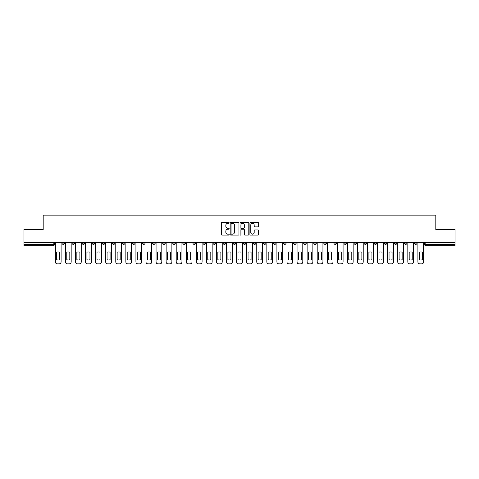 <?xml version="1.0" encoding="UTF-8"?>
<svg xmlns="http://www.w3.org/2000/svg" width="479" height="479" viewBox="0 0 479 479"><rect width="100%" height="100%" fill="white"/><g stroke="black" fill="none" stroke-linecap="round" stroke-linejoin="round"><path stroke-width="0.72" d="M229.172 222.861A0.443 0.443 0 0 0 228.728 222.418L221.993 222.418A0.635 0.635 0 0 0 221.364 223.046L221.364 234.453A0.635 0.635 0 0 0 221.993 235.087L228.728 235.087A0.443 0.443 0 0 0 229.172 234.644A0.443 0.443 0 0 0 228.728 234.201L227.854 234.201A2.03 2.03 0 0 1 225.831 232.171L225.831 231.225A2.03 2.03 0 0 1 227.854 229.196L228.728 229.196A0.443 0.443 0 0 0 229.172 228.752A0.443 0.443 0 0 0 228.728 228.309L227.854 228.309A2.03 2.03 0 0 1 225.831 226.28L225.831 225.328A2.03 2.03 0 0 1 227.854 223.304L228.728 223.304A0.443 0.443 0 0 0 229.172 222.861M394.301 242.374L394.301 243.081L396.887 243.081A1.293 1.293 0 0 1 395.594 244.374A1.293 1.293 0 0 1 394.301 243.081L394.301 242.374M333.881 242.374L333.881 243.081L336.462 243.081A1.293 1.293 0 0 1 335.168 244.374A1.293 1.293 0 0 1 333.881 243.081L333.881 242.374M323.81 242.374L323.81 243.081L326.391 243.081A1.293 1.293 0 0 1 325.097 244.374A1.293 1.293 0 0 1 323.81 243.081L323.81 242.374M263.384 242.374L263.384 243.081L265.965 243.081A1.293 1.293 0 0 1 264.677 244.374A1.293 1.293 0 0 1 263.384 243.081L263.384 242.374M253.313 242.374L253.313 243.081L255.9 243.081A1.293 1.293 0 0 1 254.606 244.374A1.293 1.293 0 0 1 253.313 243.081L253.313 242.374M243.242 242.374L243.242 243.081L245.829 243.081A1.293 1.293 0 0 1 244.535 244.374A1.293 1.293 0 0 1 243.242 243.081L243.242 242.374M223.1 242.374L223.1 243.081L225.687 243.081A1.293 1.293 0 0 1 224.394 244.374A1.293 1.293 0 0 1 223.1 243.081L223.1 242.374M202.964 243.081L202.964 242.374L202.964 243.081A1.293 1.293 0 0 0 204.252 244.374A1.293 1.293 0 0 1 202.964 243.081L205.545 243.081A1.293 1.293 0 0 1 204.252 244.374A1.293 1.293 0 0 0 205.545 243.081L205.545 242.374L205.545 243.081M192.893 243.081L192.893 242.374L192.893 243.081A1.293 1.293 0 0 0 194.181 244.374A1.293 1.293 0 0 1 192.893 243.081L195.474 243.081A1.293 1.293 0 0 1 194.181 244.374M182.822 243.081L182.822 242.374L182.822 243.081A1.293 1.293 0 0 0 184.11 244.374A1.293 1.293 0 0 1 182.822 243.081L185.403 243.081A1.293 1.293 0 0 1 184.11 244.374A1.293 1.293 0 0 0 185.403 243.081L185.403 242.374L185.403 243.081M172.751 242.374L172.751 243.081L175.332 243.081A1.293 1.293 0 0 1 174.039 244.374A1.293 1.293 0 0 1 172.751 243.081L172.751 242.374M162.68 242.374L162.68 243.081L165.261 243.081A1.293 1.293 0 0 1 163.968 244.374A1.293 1.293 0 0 1 162.68 243.081L162.68 242.374M152.609 242.374L152.609 243.081L155.19 243.081A1.293 1.293 0 0 1 153.903 244.374A1.293 1.293 0 0 1 152.609 243.081L152.609 242.374M142.538 243.081L142.538 242.374L142.538 243.081A1.293 1.293 0 0 0 143.832 244.374A1.293 1.293 0 0 1 142.538 243.081L145.119 243.081A1.293 1.293 0 0 1 143.832 244.374M122.396 243.081L122.396 242.374L122.396 243.081A1.293 1.293 0 0 0 123.69 244.374A1.293 1.293 0 0 1 122.396 243.081L124.977 243.081A1.293 1.293 0 0 1 123.69 244.374A1.293 1.293 0 0 0 124.977 243.081L124.977 242.374L124.977 243.081M112.325 243.081L112.325 242.374L112.325 243.081A1.293 1.293 0 0 0 113.619 244.374A1.293 1.293 0 0 1 112.325 243.081L114.906 243.081A1.293 1.293 0 0 1 113.619 244.374A1.293 1.293 0 0 0 114.906 243.081L114.906 242.374L114.906 243.081M102.255 243.081L102.255 242.374L102.255 243.081A1.293 1.293 0 0 0 103.548 244.374A1.293 1.293 0 0 1 102.255 243.081L104.835 243.081A1.293 1.293 0 0 1 103.548 244.374A1.293 1.293 0 0 0 104.835 243.081L104.835 242.374L104.835 243.081M92.184 243.081L92.184 242.374L92.184 243.081A1.293 1.293 0 0 0 93.477 244.374A1.293 1.293 0 0 1 92.184 243.081L94.764 243.081A1.293 1.293 0 0 1 93.477 244.374M82.113 243.081L82.113 242.374L82.113 243.081A1.293 1.293 0 0 0 83.406 244.374A1.293 1.293 0 0 1 82.113 243.081L84.699 243.081A1.293 1.293 0 0 1 83.406 244.374A1.293 1.293 0 0 0 84.699 243.081L84.699 242.374L84.699 243.081M72.042 243.081L72.042 242.374L72.042 243.081A1.293 1.293 0 0 0 73.335 244.374A1.293 1.293 0 0 1 72.042 243.081L74.628 243.081A1.293 1.293 0 0 1 73.335 244.374A1.293 1.293 0 0 0 74.628 243.081L74.628 242.374L74.628 243.081M258.019 226.884A0.635 0.635 0 0 0 258.654 226.25L258.654 223.046A0.635 0.635 0 0 0 258.019 222.418L250.541 222.418A0.635 0.635 0 0 0 249.906 223.046L249.906 234.453A0.635 0.635 0 0 0 250.541 235.087L258.019 235.087A0.635 0.635 0 0 0 258.654 234.453L258.654 230.591A0.635 0.635 0 0 0 258.019 229.956L254.816 229.956A0.635 0.635 0 0 0 254.187 230.591L254.187 232.507A1.694 1.694 0 0 1 252.493 234.201A1.694 1.694 0 0 1 250.792 232.507L250.792 224.998A1.694 1.694 0 0 1 252.493 223.304A1.694 1.694 0 0 1 254.187 224.998L254.187 226.25A0.635 0.635 0 0 0 254.816 226.884L258.019 226.884M23.95 242.374L23.95 229.525L43.188 229.525L43.188 215.131L435.812 215.131L435.812 229.525L455.05 229.525L455.05 242.374L23.95 242.374L23.95 244.374L54.486 244.374L54.486 242.374L54.486 244.374A1.293 1.293 0 0 1 53.193 245.667L23.95 245.667L23.95 244.374M238.943 223.046A0.635 0.635 0 0 0 238.314 222.418L230.836 222.418A0.635 0.635 0 0 0 230.201 223.046L230.201 234.453A0.635 0.635 0 0 0 230.836 235.087L238.314 235.087A0.635 0.635 0 0 0 238.943 234.453L238.943 223.046M240.686 222.418L248.164 222.418A0.635 0.635 0 0 1 248.799 223.046L248.799 234.453A0.635 0.635 0 0 1 248.164 235.087L244.967 235.087A0.635 0.635 0 0 1 244.332 234.453L244.332 229.83A0.635 0.635 0 0 0 243.697 229.196L241.578 229.196A0.635 0.635 0 0 0 240.943 229.83L240.943 234.644A0.443 0.443 0 0 1 240.5 235.087A0.443 0.443 0 0 1 240.057 234.644L240.057 223.046A0.635 0.635 0 0 1 240.686 222.418M424.514 242.374L424.514 244.374L455.05 244.374L455.05 245.667L425.807 245.667A1.293 1.293 0 0 1 424.514 244.374M455.05 242.374L455.05 244.374M417.029 242.374L417.029 243.081A1.293 1.293 0 0 1 415.736 244.374A1.293 1.293 0 0 1 414.443 243.081A1.293 1.293 0 0 0 415.736 244.374M414.443 242.374L414.443 243.081L417.029 243.081M406.958 242.374L406.958 243.081A1.293 1.293 0 0 1 405.665 244.374A1.293 1.293 0 0 1 404.372 243.081L406.958 243.081M404.372 242.374L404.372 243.081M396.887 242.374L396.887 243.081A1.293 1.293 0 0 1 395.594 244.374M386.816 242.374L386.816 243.081A1.293 1.293 0 0 1 385.523 244.374A1.293 1.293 0 0 1 384.236 243.081L386.816 243.081M384.236 242.374L384.236 243.081M376.745 242.374L376.745 243.081A1.293 1.293 0 0 1 375.452 244.374A1.293 1.293 0 0 1 374.165 243.081L376.745 243.081M374.165 242.374L374.165 243.081M366.674 242.374L366.674 243.081A1.293 1.293 0 0 1 365.381 244.374A1.293 1.293 0 0 1 364.094 243.081A1.293 1.293 0 0 0 365.381 244.374M364.094 242.374L364.094 243.081L366.674 243.081M356.604 242.374L356.604 243.081A1.293 1.293 0 0 1 355.31 244.374A1.293 1.293 0 0 1 354.023 243.081L356.604 243.081M354.023 242.374L354.023 243.081M346.533 242.374L346.533 243.081A1.293 1.293 0 0 1 345.239 244.374A1.293 1.293 0 0 1 343.952 243.081L346.533 243.081M343.952 242.374L343.952 243.081M336.462 242.374L336.462 243.081M326.391 242.374L326.391 243.081L326.391 242.374M316.32 242.374L316.32 243.081A1.293 1.293 0 0 1 315.032 244.374A1.293 1.293 0 0 1 313.739 243.081L316.32 243.081M313.739 242.374L313.739 243.081M306.249 242.374L306.249 243.081A1.293 1.293 0 0 1 304.961 244.374A1.293 1.293 0 0 1 303.668 243.081L306.249 243.081M303.668 242.374L303.668 243.081M296.178 242.374L296.178 243.081A1.293 1.293 0 0 1 294.89 244.374A1.293 1.293 0 0 1 293.597 243.081L296.178 243.081M293.597 242.374L293.597 243.081M286.107 242.374L286.107 243.081A1.293 1.293 0 0 1 284.819 244.374A1.293 1.293 0 0 1 283.526 243.081L286.107 243.081M283.526 242.374L283.526 243.081M276.036 242.374L276.036 243.081A1.293 1.293 0 0 1 274.748 244.374A1.293 1.293 0 0 1 273.455 243.081L276.036 243.081M273.455 242.374L273.455 243.081M265.965 242.374L265.965 243.081A1.293 1.293 0 0 1 264.677 244.374M255.9 242.374L255.9 243.081M245.829 243.081L245.829 242.374L245.829 243.081A1.293 1.293 0 0 1 244.535 244.374M235.758 242.374L235.758 243.081A1.293 1.293 0 0 1 234.465 244.374A1.293 1.293 0 0 1 233.171 243.081A1.293 1.293 0 0 0 234.465 244.374A1.293 1.293 0 0 0 235.758 243.081L233.171 243.081L233.171 242.374M225.687 243.081L225.687 242.374L225.687 243.081A1.293 1.293 0 0 1 224.394 244.374M215.616 242.374L215.616 243.081A1.293 1.293 0 0 1 214.323 244.374A1.293 1.293 0 0 1 213.035 243.081A1.293 1.293 0 0 0 214.323 244.374M213.035 242.374L213.035 243.081L215.616 243.081M195.474 242.374L195.474 243.081L195.474 242.374M175.332 243.081L175.332 242.374L175.332 243.081A1.293 1.293 0 0 1 174.039 244.374M165.261 243.081L165.261 242.374L165.261 243.081A1.293 1.293 0 0 1 163.968 244.374M155.19 243.081L155.19 242.374L155.19 243.081A1.293 1.293 0 0 1 153.903 244.374M145.119 242.374L145.119 243.081L145.119 242.374M135.048 243.081L135.048 242.374L135.048 243.081A1.293 1.293 0 0 1 133.761 244.374A1.293 1.293 0 0 1 132.467 243.081L135.048 243.081A1.293 1.293 0 0 1 133.761 244.374M132.467 242.374L132.467 243.081M94.764 242.374L94.764 243.081L94.764 242.374M64.557 242.374L64.557 243.081A1.293 1.293 0 0 1 63.264 244.374A1.293 1.293 0 0 1 61.971 243.081A1.293 1.293 0 0 0 63.264 244.374A1.293 1.293 0 0 0 64.557 243.081L64.557 242.374M61.971 242.374L61.971 243.081L64.557 243.081M53.193 242.374L53.193 245.667A1.293 1.293 0 0 0 54.486 244.374M231.531 223.304A0.443 0.443 0 0 0 231.088 223.747L231.088 233.758A0.443 0.443 0 0 0 231.531 234.201L232.453 234.201A2.03 2.03 0 0 0 234.476 232.171L234.476 225.328A2.03 2.03 0 0 0 232.453 223.304L231.531 223.304M244.332 225.028A1.694 1.694 0 0 0 242.637 223.334A1.694 1.694 0 0 0 240.943 225.028L240.943 227.675A0.635 0.635 0 0 0 241.578 228.309L243.697 228.309A0.635 0.635 0 0 0 244.332 227.675L244.332 225.028M56.714 252.223L56.714 259.702A4.036 4.036 0 0 0 59.743 259.702A4.036 4.036 0 0 1 56.714 259.702L56.714 252.223A4.036 4.036 0 0 1 59.743 252.223A4.036 4.036 0 0 0 56.714 252.223M59.743 252.223L59.743 259.702L59.743 252.223M55.354 261.935L55.354 242.374L55.354 261.935A1.934 1.934 0 0 0 57.294 263.869L59.162 263.869A1.934 1.934 0 0 0 61.102 261.935L61.102 242.374L61.102 261.935M57.294 263.869L59.162 263.869M66.785 252.223L66.785 259.702A4.036 4.036 0 0 0 69.814 259.702A4.036 4.036 0 0 1 66.785 259.702L66.785 252.223A4.036 4.036 0 0 1 69.814 252.223A4.036 4.036 0 0 0 66.785 252.223M69.814 252.223L69.814 259.702L69.814 252.223M65.425 261.935L65.425 242.374L65.425 261.935A1.934 1.934 0 0 0 67.365 263.869L69.233 263.869A1.934 1.934 0 0 0 71.173 261.935L71.173 242.374L71.173 261.935M76.856 252.223L76.856 259.702A4.036 4.036 0 0 0 79.885 259.702A4.036 4.036 0 0 1 76.856 259.702L76.856 252.223A4.036 4.036 0 0 1 79.885 252.223L79.885 259.702L79.885 252.223M75.496 261.935L75.496 242.374L75.496 261.935A1.934 1.934 0 0 0 77.436 263.869L79.304 263.869A1.934 1.934 0 0 0 81.244 261.935L81.244 242.374L81.244 261.935M86.927 252.223L86.927 259.702A4.036 4.036 0 0 0 89.956 259.702A4.036 4.036 0 0 1 86.927 259.702L86.927 252.223A4.036 4.036 0 0 1 89.956 252.223A4.036 4.036 0 0 0 86.927 252.223M89.956 252.223L89.956 259.702L89.956 252.223M85.567 261.935L85.567 242.374L85.567 261.935A1.934 1.934 0 0 0 87.507 263.869L89.375 263.869A1.934 1.934 0 0 0 91.315 261.935L91.315 242.374L91.315 261.935M67.365 263.869L69.233 263.869M77.436 263.869L79.304 263.869M87.507 263.869L89.375 263.869M96.992 252.223L96.992 259.702A4.036 4.036 0 0 0 100.027 259.702A4.036 4.036 0 0 1 96.992 259.702L96.992 252.223A4.036 4.036 0 0 1 100.027 252.223L100.027 259.702L100.027 252.223M95.638 261.935L95.638 242.374L95.638 261.935A1.934 1.934 0 0 0 97.572 263.869L99.446 263.869A1.934 1.934 0 0 0 101.386 261.935L101.386 242.374L101.386 261.935M107.062 252.223L107.062 259.702L107.062 252.223A4.036 4.036 0 0 1 110.098 252.223L110.098 259.702A4.036 4.036 0 0 1 107.062 259.702M105.709 261.935L105.709 242.374L105.709 261.935A1.934 1.934 0 0 0 107.643 263.869L109.517 263.869A1.934 1.934 0 0 0 111.457 261.935L111.457 242.374L111.457 261.935M97.572 263.869L99.446 263.869M110.098 252.223L110.098 259.702M107.643 263.869L109.517 263.869M117.133 252.223L117.133 259.702L117.133 252.223A4.036 4.036 0 0 1 120.169 252.223L120.169 259.702A4.036 4.036 0 0 1 117.133 259.702M115.78 261.935L115.78 242.374L115.78 261.935A1.934 1.934 0 0 0 117.714 263.869L119.588 263.869A1.934 1.934 0 0 0 121.522 261.935L121.522 242.374L121.522 261.935M127.204 252.223L127.204 259.702A4.036 4.036 0 0 0 130.24 259.702A4.036 4.036 0 0 1 127.204 259.702L127.204 252.223A4.036 4.036 0 0 1 130.24 252.223A4.036 4.036 0 0 0 127.204 252.223M130.24 252.223L130.24 259.702L130.24 252.223M125.851 261.935L125.851 242.374L125.851 261.935A1.934 1.934 0 0 0 127.785 263.869L129.659 263.869A1.934 1.934 0 0 0 131.593 261.935L131.593 242.374L131.593 261.935M137.275 252.223L137.275 259.702L137.275 252.223A4.036 4.036 0 0 1 140.311 252.223A4.036 4.036 0 0 0 137.275 252.223M140.311 259.702L140.311 252.223L140.311 259.702A4.036 4.036 0 0 1 137.275 259.702M135.922 261.935L135.922 242.374L135.922 261.935A1.934 1.934 0 0 0 137.856 263.869L139.73 263.869A1.934 1.934 0 0 0 141.664 261.935L141.664 242.374L141.664 261.935M147.346 252.223L147.346 259.702A4.036 4.036 0 0 0 150.382 259.702A4.036 4.036 0 0 1 147.346 259.702L147.346 252.223A4.036 4.036 0 0 1 150.382 252.223L150.382 259.702L150.382 252.223M145.993 261.935L145.993 242.374L145.993 261.935A1.934 1.934 0 0 0 147.927 263.869L149.801 263.869A1.934 1.934 0 0 0 151.735 261.935L151.735 242.374L151.735 261.935M157.417 252.223L157.417 259.702L157.417 252.223A4.036 4.036 0 0 1 160.453 252.223A4.036 4.036 0 0 0 157.417 252.223M160.453 259.702L160.453 252.223L160.453 259.702A4.036 4.036 0 0 1 157.417 259.702M156.064 261.935L156.064 242.374L156.064 261.935A1.934 1.934 0 0 0 157.998 263.869L159.872 263.869A1.934 1.934 0 0 0 161.806 261.935L161.806 242.374L161.806 261.935M167.488 252.223L167.488 259.702L167.488 252.223A4.036 4.036 0 0 1 170.524 252.223A4.036 4.036 0 0 0 167.488 252.223M170.524 259.702L170.524 252.223L170.524 259.702A4.036 4.036 0 0 1 167.488 259.702M166.135 261.935L166.135 242.374L166.135 261.935A1.934 1.934 0 0 0 168.069 263.869L169.943 263.869A1.934 1.934 0 0 0 171.877 261.935L171.877 242.374L171.877 261.935M177.559 252.223L177.559 259.702L177.559 252.223A4.036 4.036 0 0 1 180.595 252.223L180.595 259.702A4.036 4.036 0 0 1 177.559 259.702M176.206 261.935L176.206 242.374L176.206 261.935A1.934 1.934 0 0 0 178.14 263.869L180.014 263.869A1.934 1.934 0 0 0 181.948 261.935L181.948 242.374L181.948 261.935M187.63 252.223L187.63 259.702L187.63 252.223A4.036 4.036 0 0 1 190.666 252.223A4.036 4.036 0 0 0 187.63 252.223M190.666 259.702L190.666 252.223L190.666 259.702A4.036 4.036 0 0 1 187.63 259.702M186.277 261.935L186.277 242.374L186.277 261.935A1.934 1.934 0 0 0 188.211 263.869L190.085 263.869A1.934 1.934 0 0 0 192.019 261.935L192.019 242.374L192.019 261.935M120.169 252.223L120.169 259.702M117.714 263.869L119.588 263.869M127.785 263.869L129.659 263.869M137.856 263.869L139.73 263.869M147.927 263.869L149.801 263.869M157.998 263.869L159.872 263.869M168.069 263.869L169.943 263.869M180.595 252.223L180.595 259.702M178.14 263.869L180.014 263.869M188.211 263.869L190.085 263.869M197.701 252.223L197.701 259.702L197.701 252.223A4.036 4.036 0 0 1 200.737 252.223L200.737 259.702A4.036 4.036 0 0 1 197.701 259.702M196.342 261.935L196.342 242.374L196.342 261.935A1.934 1.934 0 0 0 198.282 263.869L200.156 263.869A1.934 1.934 0 0 0 202.09 261.935L202.09 242.374L202.09 261.935M207.772 252.223L207.772 259.702L207.772 252.223A4.036 4.036 0 0 1 210.808 252.223L210.808 259.702A4.036 4.036 0 0 1 207.772 259.702M206.413 261.935L206.413 242.374L206.413 261.935A1.934 1.934 0 0 0 208.353 263.869L210.227 263.869A1.934 1.934 0 0 0 212.161 261.935L212.161 242.374L212.161 261.935M217.843 252.223L217.843 259.702L217.843 252.223A4.036 4.036 0 0 1 220.873 252.223L220.873 259.702A4.036 4.036 0 0 1 217.843 259.702M216.484 261.935L216.484 242.374L216.484 261.935A1.934 1.934 0 0 0 218.424 263.869L220.292 263.869A1.934 1.934 0 0 0 222.232 261.935L222.232 242.374L222.232 261.935M227.914 252.223L227.914 259.702L227.914 252.223A4.036 4.036 0 0 1 230.944 252.223L230.944 259.702A4.036 4.036 0 0 1 227.914 259.702M226.555 261.935L226.555 242.374L226.555 261.935A1.934 1.934 0 0 0 228.495 263.869L230.363 263.869A1.934 1.934 0 0 0 232.303 261.935L232.303 242.374L232.303 261.935M237.985 252.223L237.985 259.702L237.985 252.223A4.036 4.036 0 0 1 241.015 252.223L241.015 259.702A4.036 4.036 0 0 1 237.985 259.702M236.626 261.935L236.626 242.374L236.626 261.935A1.934 1.934 0 0 0 238.566 263.869L240.434 263.869A1.934 1.934 0 0 0 242.374 261.935L242.374 242.374L242.374 261.935M248.056 252.223L248.056 259.702L248.056 252.223A4.036 4.036 0 0 1 251.086 252.223L251.086 259.702A4.036 4.036 0 0 1 248.056 259.702M246.697 261.935L246.697 242.374L246.697 261.935A1.934 1.934 0 0 0 248.637 263.869L250.505 263.869A1.934 1.934 0 0 0 252.445 261.935L252.445 242.374L252.445 261.935M258.127 252.223L258.127 259.702L258.127 252.223A4.036 4.036 0 0 1 261.157 252.223L261.157 259.702A4.036 4.036 0 0 1 258.127 259.702M256.768 261.935L256.768 242.374L256.768 261.935A1.934 1.934 0 0 0 258.708 263.869L260.576 263.869A1.934 1.934 0 0 0 262.516 261.935L262.516 242.374L262.516 261.935M268.192 252.223L268.192 259.702L268.192 252.223A4.036 4.036 0 0 1 271.228 252.223L271.228 259.702A4.036 4.036 0 0 1 268.192 259.702M266.839 261.935L266.839 242.374L266.839 261.935A1.934 1.934 0 0 0 268.773 263.869L270.647 263.869A1.934 1.934 0 0 0 272.587 261.935L272.587 242.374L272.587 261.935M278.263 252.223L278.263 259.702L278.263 252.223A4.036 4.036 0 0 1 281.299 252.223L281.299 259.702A4.036 4.036 0 0 1 278.263 259.702M276.91 261.935L276.91 242.374L276.91 261.935A1.934 1.934 0 0 0 278.844 263.869L280.718 263.869A1.934 1.934 0 0 0 282.658 261.935L282.658 242.374L282.658 261.935M288.334 252.223L288.334 259.702L288.334 252.223A4.036 4.036 0 0 1 291.37 252.223L291.37 259.702A4.036 4.036 0 0 1 288.334 259.702M286.981 261.935L286.981 242.374L286.981 261.935A1.934 1.934 0 0 0 288.915 263.869L290.789 263.869A1.934 1.934 0 0 0 292.723 261.935L292.723 242.374L292.723 261.935M298.405 252.223L298.405 259.702L298.405 252.223A4.036 4.036 0 0 1 301.441 252.223A4.036 4.036 0 0 0 298.405 252.223M301.441 259.702L301.441 252.223L301.441 259.702A4.036 4.036 0 0 1 298.405 259.702M297.052 261.935L297.052 242.374L297.052 261.935A1.934 1.934 0 0 0 298.986 263.869L300.86 263.869A1.934 1.934 0 0 0 302.794 261.935L302.794 242.374L302.794 261.935M308.476 252.223L308.476 259.702L308.476 252.223A4.036 4.036 0 0 1 311.512 252.223A4.036 4.036 0 0 0 308.476 252.223M311.512 259.702L311.512 252.223L311.512 259.702A4.036 4.036 0 0 1 308.476 259.702M307.123 261.935L307.123 242.374L307.123 261.935A1.934 1.934 0 0 0 309.057 263.869L310.931 263.869A1.934 1.934 0 0 0 312.865 261.935L312.865 242.374L312.865 261.935M318.547 252.223L318.547 259.702L318.547 252.223A4.036 4.036 0 0 1 321.583 252.223L321.583 259.702A4.036 4.036 0 0 1 318.547 259.702M317.194 261.935L317.194 242.374L317.194 261.935A1.934 1.934 0 0 0 319.128 263.869L321.002 263.869A1.934 1.934 0 0 0 322.936 261.935L322.936 242.374L322.936 261.935M328.618 252.223L328.618 259.702A4.036 4.036 0 0 0 331.654 259.702A4.036 4.036 0 0 1 328.618 259.702L328.618 252.223A4.036 4.036 0 0 1 331.654 252.223A4.036 4.036 0 0 0 328.618 252.223M331.654 252.223L331.654 259.702L331.654 252.223M327.265 261.935L327.265 242.374L327.265 261.935A1.934 1.934 0 0 0 329.199 263.869L331.073 263.869A1.934 1.934 0 0 0 333.007 261.935L333.007 242.374L333.007 261.935M338.689 252.223L338.689 259.702L338.689 252.223A4.036 4.036 0 0 1 341.725 252.223L341.725 259.702A4.036 4.036 0 0 1 338.689 259.702M337.336 261.935L337.336 242.374L337.336 261.935A1.934 1.934 0 0 0 339.27 263.869L341.144 263.869A1.934 1.934 0 0 0 343.078 261.935L343.078 242.374L343.078 261.935M200.737 252.223L200.737 259.702M198.282 263.869L200.156 263.869M210.808 252.223L210.808 259.702M208.353 263.869L210.227 263.869M220.873 252.223L220.873 259.702M218.424 263.869L220.292 263.869M230.944 252.223L230.944 259.702M228.495 263.869L230.363 263.869M241.015 252.223L241.015 259.702M238.566 263.869L240.434 263.869M251.086 252.223L251.086 259.702M248.637 263.869L250.505 263.869M261.157 252.223L261.157 259.702M258.708 263.869L260.576 263.869M271.228 252.223L271.228 259.702M268.773 263.869L270.647 263.869M281.299 252.223L281.299 259.702M278.844 263.869L280.718 263.869M291.37 252.223L291.37 259.702M288.915 263.869L290.789 263.869M298.986 263.869L300.86 263.869M309.057 263.869L310.931 263.869M321.583 252.223L321.583 259.702M319.128 263.869L321.002 263.869M329.199 263.869L331.073 263.869M341.725 252.223L341.725 259.702M339.27 263.869L341.144 263.869M348.76 252.223L348.76 259.702L348.76 252.223A4.036 4.036 0 0 1 351.796 252.223A4.036 4.036 0 0 0 348.76 252.223M351.796 259.702L351.796 252.223L351.796 259.702A4.036 4.036 0 0 1 348.76 259.702M347.407 261.935L347.407 242.374L347.407 261.935A1.934 1.934 0 0 0 349.341 263.869L351.215 263.869A1.934 1.934 0 0 0 353.149 261.935L353.149 242.374L353.149 261.935M349.341 263.869L351.215 263.869M358.831 252.223L358.831 259.702L358.831 252.223A4.036 4.036 0 0 1 361.867 252.223A4.036 4.036 0 0 0 358.831 252.223M361.867 259.702L361.867 252.223L361.867 259.702A4.036 4.036 0 0 1 358.831 259.702M357.478 261.935L357.478 242.374L357.478 261.935A1.934 1.934 0 0 0 359.412 263.869L361.286 263.869A1.934 1.934 0 0 0 363.22 261.935L363.22 242.374L363.22 261.935M359.412 263.869L361.286 263.869M368.902 252.223L368.902 259.702L368.902 252.223A4.036 4.036 0 0 1 371.938 252.223A4.036 4.036 0 0 0 368.902 252.223M371.938 259.702L371.938 252.223L371.938 259.702A4.036 4.036 0 0 1 368.902 259.702M367.543 261.935L367.543 242.374L367.543 261.935A1.934 1.934 0 0 0 369.483 263.869L371.357 263.869A1.934 1.934 0 0 0 373.291 261.935L373.291 242.374L373.291 261.935M369.483 263.869L371.357 263.869M378.973 252.223L378.973 259.702A4.036 4.036 0 0 0 382.008 259.702A4.036 4.036 0 0 1 378.973 259.702L378.973 252.223A4.036 4.036 0 0 1 382.008 252.223L382.008 259.702L382.008 252.223M377.614 261.935L377.614 242.374L377.614 261.935A1.934 1.934 0 0 0 379.554 263.869L381.428 263.869A1.934 1.934 0 0 0 383.362 261.935L383.362 242.374L383.362 261.935M379.554 263.869L381.428 263.869M389.044 252.223L389.044 259.702L389.044 252.223A4.036 4.036 0 0 1 392.073 252.223A4.036 4.036 0 0 0 389.044 252.223M392.073 259.702L392.073 252.223L392.073 259.702A4.036 4.036 0 0 1 389.044 259.702M387.685 261.935L387.685 242.374L387.685 261.935A1.934 1.934 0 0 0 389.625 263.869L391.493 263.869A1.934 1.934 0 0 0 393.433 261.935L393.433 242.374L393.433 261.935M389.625 263.869L391.493 263.869M399.115 252.223L399.115 259.702A4.036 4.036 0 0 0 402.144 259.702A4.036 4.036 0 0 1 399.115 259.702L399.115 252.223A4.036 4.036 0 0 1 402.144 252.223L402.144 259.702L402.144 252.223M397.756 261.935L397.756 242.374L397.756 261.935A1.934 1.934 0 0 0 399.696 263.869L401.564 263.869A1.934 1.934 0 0 0 403.504 261.935L403.504 242.374L403.504 261.935M399.696 263.869L401.564 263.869M409.186 252.223L409.186 259.702A4.036 4.036 0 0 0 412.215 259.702A4.036 4.036 0 0 1 409.186 259.702L409.186 252.223A4.036 4.036 0 0 1 412.215 252.223L412.215 259.702L412.215 252.223M407.827 261.935L407.827 242.374L407.827 261.935A1.934 1.934 0 0 0 409.767 263.869L411.635 263.869A1.934 1.934 0 0 0 413.575 261.935L413.575 242.374L413.575 261.935M409.767 263.869L411.635 263.869M419.257 252.223L419.257 259.702L419.257 252.223A4.036 4.036 0 0 1 422.286 252.223A4.036 4.036 0 0 0 419.257 252.223M422.286 259.702L422.286 252.223L422.286 259.702A4.036 4.036 0 0 1 419.257 259.702M417.898 261.935L417.898 242.374L417.898 261.935A1.934 1.934 0 0 0 419.838 263.869L421.706 263.869A1.934 1.934 0 0 0 423.646 261.935L423.646 242.374L423.646 261.935M419.838 263.869L421.706 263.869M425.807 242.374L425.807 245.667"/></g></svg>
